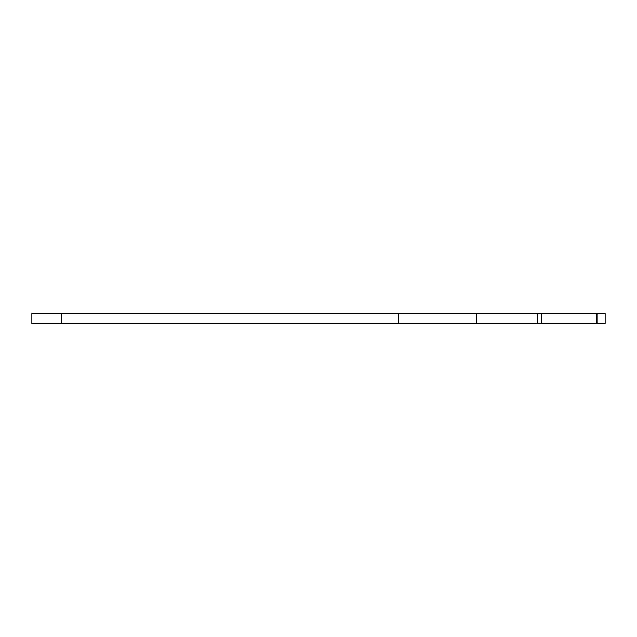 <?xml version="1.0" encoding="UTF-8"?>
<svg xmlns="http://www.w3.org/2000/svg" width="637" height="637" viewBox="0 0 637 637"><rect width="100%" height="100%" fill="white"/><g stroke="black" fill="none" stroke-linecap="round" stroke-linejoin="round"><path stroke-width="0.96" d="M31.85 323.413L31.85 313.587L61.566 313.587L61.566 323.413L31.85 323.413M596.957 323.413L596.957 313.587L605.15 313.587L605.15 323.413L61.566 323.413M596.957 313.587L61.566 313.587M398.316 323.413L398.316 313.587M476.723 323.413L476.723 313.587M537.732 323.413L537.732 313.587M541.824 313.587L541.824 323.413"/></g></svg>
